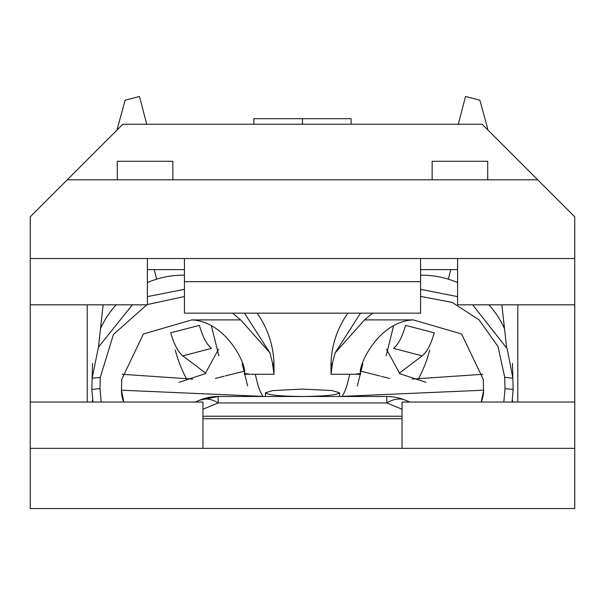 <?xml version="1.0" encoding="UTF-8"?>
<svg xmlns="http://www.w3.org/2000/svg" width="605" height="605" viewBox="0 0 605 605"><rect width="100%" height="100%" fill="white"/><g stroke="black" fill="none" stroke-linecap="round" stroke-linejoin="round"><path stroke-width="0.91" d="M218.851 355.861L211.516 326.201M483.539 390.936L481.217 402.045A27.777 27.777 0 0 0 483.539 390.936L483.244 379.35L461.6 333.99L413.238 319.901C377.505 321.618 357.495 367.424 360.633 373.421L360.633 374.268L331.003 374.268L331.003 365.934A90.75 90.75 0 0 1 347.935 313.148M265.459 392.789L272.87 390.565L302.5 389.083L332.13 390.565L339.541 392.789C337.182 395.02 324.84 396.252 302.5 396.494C280.16 396.252 267.818 395.02 265.459 392.789L265.459 396.494M339.541 392.789L339.541 396.494M121.461 390.792A27.777 27.777 0 0 0 123.783 402.045L121.469 390.21L262.88 396.373A46.298 46.298 0 0 0 262.948 396.494M402.045 409.222L386.807 402.945L218.193 402.945L218.193 396.494L386.807 396.494A48.15 48.15 0 0 1 405.153 400.124L409.819 402.045M198.281 400.767L195.181 402.045L199.847 400.124L218.193 396.494A48.15 48.15 0 0 0 199.847 400.124A48.15 26.529 -112.4 0 1 218.193 402.945L202.955 409.222M402.045 418.713L202.955 418.713M92.958 402.045L91.847 389.431L92.149 378.155L98.433 347.134L132.397 304.814M349.735 374.268L347.444 383.532A46.298 46.298 0 0 1 342.12 396.373A46.298 46.298 0 0 1 342.052 396.494M255.265 374.268L257.556 383.532A46.298 46.298 0 0 0 262.88 396.373M244.48 313.148L269.845 352.768L272.379 362.448L273.997 374.268L273.997 365.934A90.75 90.75 0 0 0 257.065 313.148M184.434 275.192A90.75 90.75 0 0 0 147.393 282.565M116.16 304.814A90.75 90.75 0 0 0 100.498 328.674M273.997 374.268L250.099 374.268L244.367 373.421L244.367 374.268L249.487 374.162M420.566 275.192A90.75 90.75 0 0 1 457.607 282.565M488.84 304.814A90.75 90.75 0 0 1 504.502 328.674M405.153 400.124A48.15 48.15 0 0 0 386.807 396.494L386.807 402.945A48.15 26.529 -67.6 0 1 405.153 400.124L406.719 400.767M100.271 377.535L99.984 388.607L101.179 402.045M244.367 373.421C247.536 367.568 227.646 321.694 191.762 319.901L143.408 333.99L121.756 379.35L121.469 390.21M269.845 352.768L240.684 319.901L232.57 313.148M184.434 296.526L147.393 304.534M146.803 304.814L113.445 334.482L100.218 377.535L92.149 378.155M503.829 402.045L505.016 388.607L504.721 377.331L497.998 346.506L479.122 319.901L452.26 302.432L420.566 296.397M372.597 313.148L364.565 319.901L335.117 352.897L360.519 313.148M92.535 363.386L92.149 378.012M147.393 296.639L184.434 289.326M272.379 362.448L273.997 365.934M483.531 390.354A27.777 27.777 0 0 0 483.531 390.21L342.12 396.373M472.626 304.814L507.149 348.654L512.858 378.155L513.153 389.431L512.042 402.045M512.465 363.386L512.828 377.263M360.633 373.421L355.513 374.162M331.003 374.268L332.621 362.448L331.003 365.934M420.566 289.319L457.607 296.639M332.621 362.448L335.117 352.897M99.984 388.607L91.847 389.431M512.858 378.155L504.721 377.331M513.153 389.431L505.016 388.607M192.64 379.101L122.097 374.283M179.019 382.322L205.193 373.701L218.541 349.229M412.36 379.101L482.903 374.283M386.459 349.229L399.822 373.709L425.98 382.322M247.664 385.982L244.768 374.268M244.178 371.893L242.197 363.862M357.336 385.982L360.232 374.268M360.814 371.901L362.803 363.862M399.156 373.293L422.199 355.853L393.56 348.374C398.332 344.457 402.333 336.788 405.569 325.361L434.246 332.818C431.025 344.237 427.009 351.913 422.199 355.853M205.844 373.293L182.801 355.853C178.014 351.959 173.998 344.275 170.754 332.818L199.431 325.361C202.645 336.751 206.653 344.419 211.44 348.374L182.801 355.853M429.701 350.182A131.497 131.497 0 0 1 418.554 378.677M186.446 378.677A131.497 131.497 0 0 1 175.299 350.182M450.808 269.626L448.313 279.155M156.687 279.155L154.192 269.626M117.506 129.591L117.294 128.797L125.122 100.218L139.46 96.46L146.735 124.244M458.265 124.244L465.54 96.46L479.878 100.218L487.706 128.797L487.494 129.591M574.75 258.516L574.75 216.84L537.709 179.806L67.291 179.806L30.25 216.84L30.25 258.516L574.75 258.516L574.75 304.814L457.607 304.814L457.607 258.516M537.709 179.806L482.147 124.244L122.853 124.244L67.291 179.806M517.797 304.814L517.797 402.045M87.203 304.814L87.203 402.045M457.607 269.626L420.566 269.626L420.566 313.148L184.434 313.148L184.434 269.626L147.393 269.626M512.654 402.045L512.42 399.965M506.551 347.081L501.855 304.814M402.045 448.35L574.75 448.35L574.75 508.54L30.25 508.54L30.25 448.35L402.045 448.35L402.045 402.045L574.75 402.045L574.75 304.814M574.75 448.35L574.75 402.045M30.25 448.35L30.25 402.045L202.955 402.045L202.955 448.35M30.25 402.045L30.25 304.814L147.393 304.814L147.393 258.516M30.25 304.814L30.25 258.516M420.566 269.626L420.566 258.516M184.434 269.626L184.434 258.516M420.566 281.665L184.434 281.665M92.346 402.045L92.58 399.965M98.449 347.081L103.145 304.814M351.074 124.244L351.074 118.686L253.828 118.686L253.828 124.244M302.485 118.686L302.485 124.244M487.706 179.806L487.706 161.285L432.144 161.285L432.144 179.806M172.856 179.806L172.856 161.285L117.294 161.285L117.294 179.806M191.762 319.901L240.684 319.901M364.565 319.901L413.238 319.901M202.955 416.232L402.045 416.232M218.193 396.494A48.15 48.15 0 0 0 199.847 400.124M386.149 355.869L393.484 326.201L386.149 355.869M244.012 371.213L225.158 375.97M223.903 376.28L215.403 378.427M389.597 378.427L381.097 376.28M379.842 375.97L360.988 371.213"/></g></svg>
